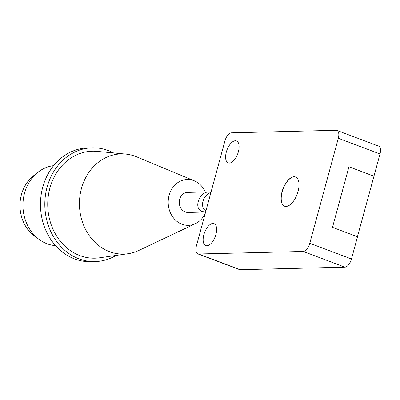 <?xml version="1.0" encoding="UTF-8"?>
<svg xmlns="http://www.w3.org/2000/svg" width="400" height="400" viewBox="0 0 400 400"><rect width="100%" height="100%" fill="white"/><g stroke="black" fill="none" stroke-linecap="round" stroke-linejoin="round"><path stroke-width="0.6" d="M35.6 174.305A36.02 30.9 88.6 0 0 20 206.48A36.02 30.9 88.6 0 0 37.135 237.865M53.595 165.665A40.12 34.42 88.6 0 0 23.105 201.345A40.12 34.42 88.6 0 0 46.99 243.74A40.12 34.42 88.6 0 0 55.53 245.62M113.57 152.935A56.9 48.815 88.6 0 0 108.345 150.575A56.9 48.815 88.6 0 0 92.265 147.82L87.905 147.925A56.9 48.815 88.6 0 0 40.93 196.51A56.9 48.815 88.6 0 0 74.57 258.925A56.9 48.815 88.6 0 0 90.65 261.685L95.015 261.58A56.9 48.815 88.6 0 0 116.045 255.44M205.605 212.02L202.265 211.555C193.105 208.695 199.205 191.595 209.29 191.875L211.045 192.015M92.265 147.82A56.9 48.815 88.6 0 0 45.29 196.405A56.9 48.815 88.6 0 0 78.935 258.82A56.9 48.815 88.6 0 0 95.015 261.58M205.235 212.035L188.1 212.45A10.03 8.605 -91.4 0 1 185.265 211.965A10.03 8.605 -91.4 0 1 179.335 200.96A10.03 8.605 -91.4 0 1 187.615 192.395L209.29 191.875M127.98 253.73L99.57 257.8A53.5 45.9 -91.4 0 1 79.81 255.59A53.5 45.9 -91.4 0 1 48.56 194.225A53.5 45.9 -91.4 0 1 96.995 151.375L125.575 154.065A50.105 42.985 88.6 0 0 80.21 194.195A50.105 42.985 88.6 0 0 109.48 251.665A50.105 42.985 88.6 0 0 127.98 253.73A50.105 42.985 88.6 0 0 138.865 250.44L195.38 223.675A22.93 19.67 88.6 0 0 205.28 213.225M205.3 191.97A22.93 19.67 88.6 0 0 194.345 180.835L136.605 156.83A50.105 42.985 88.6 0 0 135.375 156.345A50.105 42.985 88.6 0 0 125.575 154.065M194.345 180.835A22.93 19.67 88.6 0 0 193.785 180.615A22.93 19.67 88.6 0 0 169.1 195.355A22.93 19.67 88.6 0 0 181.935 224.235A22.93 19.67 88.6 0 0 195.38 223.675M197.735 253.865A8.49 4.12 110.6 0 1 196.37 246.025L224.9 141.01A8.49 4.12 110.6 0 1 231.455 132.825L336.145 130.295A8.49 4.12 110.6 0 1 336.945 130.43A8.49 4.12 110.6 0 1 338.31 138.27L309.78 243.285A8.49 4.12 110.6 0 1 303.225 251.465L198.535 253.995A8.49 4.12 110.6 0 1 197.735 253.865L239.425 269.57A8.49 4.12 -69.4 0 0 240.225 269.705L344.91 267.175A8.49 4.12 -69.4 0 0 351.47 258.99L357.505 236.775L332.49 227.35L348.95 166.765L373.965 176.19L357.425 236.745M295.62 177.015A15.615 7.58 -69.4 0 0 282.165 191.845A15.615 7.58 -69.4 0 0 284.61 206.235M373.875 176.195L348.945 166.8M373.965 176.19L380 153.975A8.49 4.12 -69.4 0 0 378.63 146.135L336.945 130.43M226.315 152.065A11.735 5.695 110.6 0 1 236.48 140.935A11.735 5.695 110.6 0 1 238.37 151.775A11.735 5.695 110.6 0 1 228.205 162.9A11.735 5.695 110.6 0 1 226.315 152.065M203.85 234.755A11.735 5.695 110.6 0 1 214.015 223.625A11.735 5.695 110.6 0 1 215.905 234.46A11.735 5.695 110.6 0 1 205.74 245.59A11.735 5.695 110.6 0 1 203.85 234.755M282.025 191.79A15.615 7.58 110.6 0 1 295.55 176.985A15.615 7.58 110.6 0 1 298.065 191.405A15.615 7.58 110.6 0 1 284.54 206.21A15.615 7.58 110.6 0 1 282.025 191.79M210.945 192.375C202.865 194.955 199.47 207.44 205.92 210.875M380 153.975L338.31 138.27M351.47 258.99L309.78 243.285M344.91 267.175L303.225 251.465M240.225 269.705L198.535 253.995"/></g></svg>
